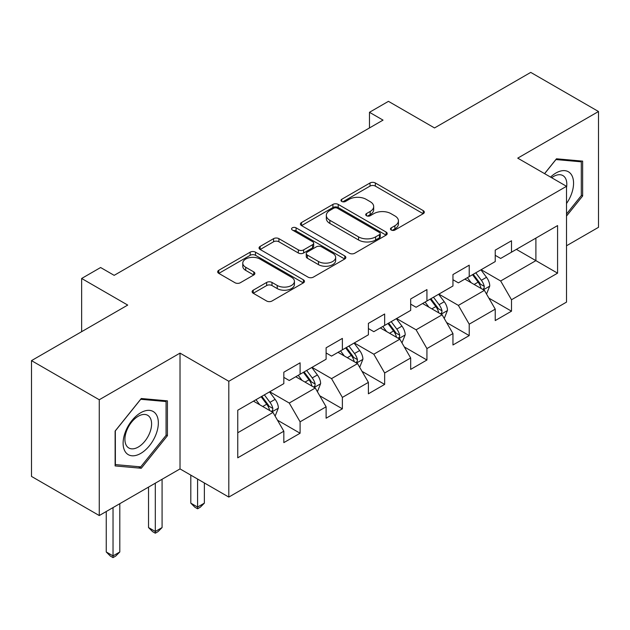 <?xml version="1.0" encoding="UTF-8"?>
<svg xmlns="http://www.w3.org/2000/svg" width="630" height="630" viewBox="0 0 630 630"><rect width="100%" height="100%" fill="white"/><g stroke="black" fill="none" stroke-linecap="round" stroke-linejoin="round"><path stroke-width="0.94" d="M391.238 230.013A2.63 1.52 0 0 0 394.963 230.013L423.226 213.696A3.764 2.173 0 0 0 424.329 212.16A3.764 2.173 0 0 0 423.226 210.625L375.338 182.976A3.764 2.173 0 0 0 370.023 182.976L341.751 199.293A2.63 1.52 0 0 0 340.98 200.371A2.63 1.52 0 0 0 341.751 201.442A2.63 1.52 0 0 0 345.476 201.442L349.138 199.332A12.041 6.954 0 0 1 366.164 199.332L370.156 201.639A12.041 6.954 0 0 1 373.677 206.553A12.041 6.954 0 0 1 370.156 211.467L366.495 213.578A2.63 1.52 0 0 0 365.723 214.657A2.63 1.52 0 0 0 366.495 215.728A2.63 1.52 0 0 0 370.219 215.728L373.881 213.617A12.041 6.954 0 0 1 390.907 213.617L394.892 215.917A12.041 6.954 0 0 1 398.42 220.839A12.041 6.954 0 0 1 394.892 225.753L391.238 227.863A2.63 1.52 0 0 0 390.466 228.934A2.63 1.52 0 0 0 391.238 230.013L391.238 227.863M253.228 290.186A3.764 2.173 0 0 0 252.126 291.721A3.764 2.173 0 0 0 253.228 293.257L266.663 301.014A3.764 2.173 0 0 0 271.987 301.014L303.377 282.886A3.764 2.173 0 0 0 304.479 281.35A3.764 2.173 0 0 0 303.377 279.815L255.489 252.165A3.764 2.173 0 0 0 250.173 252.165L218.775 270.294A3.764 2.173 0 0 0 217.673 271.829A3.764 2.173 0 0 0 218.775 273.365L235.006 282.736A3.764 2.173 0 0 0 240.329 282.736L253.764 274.979A3.764 2.173 0 0 0 254.866 273.444A3.764 2.173 0 0 0 253.764 271.908L245.716 267.262A10.064 5.812 0 0 1 242.77 263.151A10.064 5.812 0 0 1 248.976 257.78A10.064 5.812 0 0 1 259.946 259.04L291.469 277.239A10.064 5.812 0 0 1 294.423 281.35A10.064 5.812 0 0 1 288.209 286.721A10.064 5.812 0 0 1 277.239 285.461L271.987 282.429A3.764 2.173 0 0 0 266.663 282.429L253.228 290.186L253.228 293.257M566.52 245.771L598.5 227.312L598.5 111.51L530.744 72.395L434.527 127.945L388.45 101.343L369.479 112.297L383.032 120.117L114.164 275.349L100.611 267.522L81.64 278.476L81.64 331.679M99.257 399.751L99.257 515.545L180.022 468.909L180.022 353.115L99.257 399.751L31.5 360.628L127.717 305.077L81.64 278.476M180.022 353.115L228.808 381.284L566.52 186.307L566.52 302.109L228.808 497.078L228.808 381.284M598.5 111.51L517.734 158.146L566.52 186.307M349.406 253.244A3.764 2.173 0 0 0 354.721 253.244L386.111 235.116A3.764 2.173 0 0 0 387.214 233.58A3.764 2.173 0 0 0 386.111 232.045L338.231 204.404A3.764 2.173 0 0 0 332.908 204.404L301.518 222.524A3.764 2.173 0 0 0 300.416 224.059A3.764 2.173 0 0 0 301.518 225.595L349.406 253.244M293.391 230.58A2.63 1.52 0 0 1 296.061 230.95L296.061 227.824L344.744 255.93A3.764 2.173 0 0 1 345.846 257.465A3.764 2.173 0 0 1 344.744 259.001L313.354 277.129A3.764 2.173 0 0 1 308.031 277.129L260.151 249.48L260.151 246.409A3.764 2.173 0 0 0 259.048 247.944A3.764 2.173 0 0 0 260.151 249.48M260.151 246.409L273.585 238.652A3.764 2.173 0 0 1 278.901 238.652L298.321 249.866A3.764 2.173 0 0 0 303.644 249.866L312.559 244.716A3.764 2.173 0 0 0 313.661 243.18A3.764 2.173 0 0 0 312.559 241.644L292.336 229.974A2.63 1.52 0 0 1 291.564 228.903A2.63 1.52 0 0 1 293.194 227.493A2.63 1.52 0 0 1 296.061 227.824M99.257 515.545L31.5 476.422L31.5 360.628M277.46 420.171L300.093 433.235L300.093 421.809L326.112 406.791L326.112 418.21L342.373 408.823L342.373 397.404L368.392 382.378L368.392 393.805L384.654 384.41L384.654 372.991L410.673 357.966L410.673 369.393L426.935 360.006L426.935 348.579L452.954 333.553L452.954 344.98L469.216 335.593L469.216 324.166L495.235 309.149L495.235 320.568L511.497 311.181L511.497 299.754L557.574 273.16L557.574 225.587L535.894 238.101L535.894 260.639L557.574 273.16M300.093 433.235L283.831 442.622L283.831 431.203L237.754 457.805L237.754 410.232L283.831 383.631L283.831 372.204L300.093 362.817L300.093 374.244L326.112 359.218L326.112 347.799L342.373 338.404L342.373 349.831L368.392 334.806L368.392 323.387L384.654 314L384.654 325.419L410.673 310.401L410.673 298.974L426.935 289.587L426.935 301.006L452.954 285.988L452.954 274.562L469.216 265.175L469.216 276.601L495.235 261.576L495.235 250.149L511.497 240.762L511.497 252.189L557.574 225.587M295.753 376.748L315.268 388.009L289.249 403.035L269.734 391.766M283.831 377.37L289.249 380.504L300.093 374.244M289.249 403.035L300.093 421.809M315.268 388.009L326.112 406.791M338.034 352.335L357.549 363.605L331.53 378.622L312.015 367.353M326.112 352.957L331.53 356.092L342.373 349.831M331.53 378.622L342.373 397.404M357.549 363.605L368.392 382.378M380.315 327.923L399.829 339.192L373.81 354.21L354.296 342.948M368.392 328.553L373.81 331.679L384.654 325.419M373.81 354.21L384.654 372.991M399.829 339.192L410.673 357.966M422.596 303.51L442.11 314.779L416.091 329.805L396.577 318.536M410.673 304.14L416.091 307.267L426.935 301.006M416.091 329.805L426.935 348.579M442.11 314.779L452.954 333.553M464.877 279.106L484.399 290.367L458.38 305.392L438.858 294.123M452.954 279.728L458.38 282.854L469.216 276.601M458.38 305.392L469.216 324.166M484.399 290.367L495.235 309.149M516.38 249.37L535.894 260.639L500.661 280.98L481.139 269.711M495.235 255.315L500.661 258.45L511.497 252.189M500.661 280.98L511.497 299.754M180.022 468.909L228.808 497.078M369.479 112.297L369.479 127.945M237.754 432.763L272.987 412.422L253.473 401.152M272.987 412.422L283.831 431.203M488.864 298.116L511.497 311.181M446.583 322.529L469.216 335.593M404.302 346.933L426.935 360.006M362.022 371.346L384.654 384.41M319.741 395.758L342.373 408.823M566.52 216.059L582.648 196.001L582.648 161.13L556.487 158.791L544.564 173.636M115.117 465.924L141.27 468.263L167.422 435.724L167.422 400.853L141.27 398.514L115.117 431.054L115.117 465.924M581.293 195.221L582.648 196.001M166.068 434.944L167.422 435.724M138.505 466.665L141.27 468.263M392.285 230.383L394.892 228.879A12.041 6.954 0 0 0 398.42 223.965L398.42 220.839M373.677 206.553L373.677 209.68A12.041 6.954 0 0 1 370.156 214.594L367.55 216.098M423.179 213.72L375.338 186.102A3.764 2.173 0 0 0 370.023 186.102L342.807 201.813M386.064 235.148L338.231 207.53A3.764 2.173 0 0 0 332.908 207.53L301.565 225.627M379.465 234.659A2.63 1.52 0 0 0 380.236 233.58A2.63 1.52 0 0 0 379.465 232.509L337.428 208.239A2.63 1.52 0 0 0 333.703 208.239L329.852 210.467A12.041 6.954 0 0 0 326.324 215.381A12.041 6.954 0 0 0 329.852 220.295L358.58 236.888A12.041 6.954 0 0 0 375.606 236.888L379.465 234.659L379.465 237.786A2.63 1.52 0 0 0 380.236 236.715L380.236 233.58M326.324 215.381L326.324 218.516A12.041 6.954 0 0 0 329.852 223.43L329.852 220.295M379.465 237.786L375.606 240.014A12.041 6.954 0 0 1 358.58 240.014L329.852 223.43M260.198 249.511L273.585 241.778L273.585 238.652M313.661 243.18L313.661 246.314A3.764 2.173 0 0 1 312.559 247.85L303.644 252.992A3.764 2.173 0 0 1 298.321 252.992L278.901 241.778A3.764 2.173 0 0 0 273.585 241.778M296.061 230.95L344.697 259.032M318.473 261.497A10.064 5.812 0 0 0 329.443 262.757A10.064 5.812 0 0 0 335.656 257.394A10.064 5.812 0 0 0 332.711 253.284L321.599 246.865A3.764 2.173 0 0 0 316.284 246.865L307.369 252.016A3.764 2.173 0 0 0 306.267 253.551A3.764 2.173 0 0 0 307.369 255.087L318.473 261.497L318.473 264.632A10.064 5.812 0 0 0 329.443 265.892A10.064 5.812 0 0 0 335.656 260.521L335.656 257.394M306.267 253.551L306.267 256.678A3.764 2.173 0 0 0 307.369 258.213L307.369 255.087M318.473 264.632L307.369 258.213M294.423 281.35L294.423 284.484A10.064 5.812 0 0 1 288.209 289.847A10.064 5.812 0 0 1 277.239 288.587L271.987 285.555A3.764 2.173 0 0 0 266.663 285.555L253.284 293.281M242.77 263.151L242.77 266.277A10.064 5.812 0 0 0 245.716 270.388L245.716 267.262M253.709 275.003L245.716 270.388M303.329 282.917L255.489 255.3A3.764 2.173 0 0 0 250.173 255.3L218.831 273.396M486.533 294.076L489.762 285.957A10.159 5.867 -120 0 0 486.517 277.31L480.926 269.837M471.177 282.736L467.373 277.665M482.824 289.461L484.053 288.162L484.273 286.39A10.159 5.867 -120 0 0 481.367 280.279L475.776 272.814M473.232 274.278L479.438 282.563A5.174 2.985 60 0 1 480.375 284.138L484.273 286.39M472.524 274.688L478.115 282.153A10.159 5.867 60 0 1 481.021 288.264M566.52 203.522A24.916 14.388 120 0 0 571.205 194.717A24.916 14.388 120 0 0 569.654 172.659A24.916 14.388 120 0 0 550.557 177.093M579.608 160.855L581.293 161.823L581.293 195.615L566.52 213.987M544.611 173.66L555.951 159.563L581.293 161.823M566.52 187.63A18.861 10.891 120 0 0 562.913 175.589A18.861 10.891 120 0 0 551.652 177.723M140.726 453.419A24.916 14.388 120 0 0 158.343 422.903A24.916 14.388 120 0 0 140.726 412.737A24.916 14.388 120 0 0 123.11 443.252A24.916 14.388 120 0 0 140.726 453.419M138.254 447.056A18.861 10.891 120 0 0 150.578 430.432A18.861 10.891 120 0 0 147.688 415.312A18.861 10.891 120 0 0 138.254 416.249A18.861 10.891 120 0 0 125.929 432.873A18.861 10.891 120 0 0 128.827 447.985A18.861 10.891 120 0 0 138.254 447.056M115.385 430.818L140.726 399.286L166.068 401.554L166.068 435.338L140.726 466.869L115.385 464.601L115.329 430.786M164.391 400.585L166.068 401.554M444.252 318.489L447.481 310.37A10.159 5.867 -120 0 0 444.237 301.715L438.645 294.249M428.896 307.149L425.092 302.077M440.543 313.874L441.772 312.575L441.992 310.803A10.159 5.867 -120 0 0 439.086 304.692L433.495 297.226M430.952 298.691L437.157 306.975A5.174 2.985 60 0 1 438.094 308.55L441.992 310.803M430.243 299.1L435.834 306.566A10.159 5.867 60 0 1 438.74 312.677M401.971 342.901L405.2 334.774A10.159 5.867 -120 0 0 401.956 326.127L396.364 318.662M386.615 331.553L382.812 326.482M398.262 338.286L399.491 336.979L399.711 335.207A10.159 5.867 -120 0 0 396.805 329.104L391.214 321.631M388.671 323.103L394.876 331.388A5.174 2.985 60 0 1 395.813 332.955L399.711 335.207M387.962 323.513L393.553 330.978A10.159 5.867 60 0 1 396.459 337.089M359.691 367.314L362.919 359.187A10.159 5.867 -120 0 0 359.675 350.54L354.084 343.074M344.327 355.966L340.531 350.894M355.981 362.691L357.21 361.392L357.43 359.62A10.159 5.867 -120 0 0 354.525 353.509L348.933 346.043M346.39 347.516L352.595 355.8A5.174 2.985 60 0 1 353.532 357.368L357.43 359.62M345.681 347.925L351.272 355.391A10.159 5.867 60 0 1 354.178 361.502M197.592 479.052L197.592 507.063L204.364 503.149L204.364 482.966M204.364 503.149L200.301 507.221L197.592 508.788L194.875 507.221L190.811 503.149L190.811 475.138M190.811 503.149L197.592 507.063L197.592 508.788M317.41 391.718L320.639 383.599A10.159 5.867 -120 0 0 317.394 374.952L311.803 367.479M302.046 380.378L298.25 375.307M313.701 387.103L314.929 385.804L315.15 384.032A10.159 5.867 -120 0 0 312.244 377.921L306.652 370.456M304.109 371.92L310.314 380.205A5.174 2.985 60 0 1 311.252 381.78L315.15 384.032M303.4 372.33L308.991 379.803A10.159 5.867 60 0 1 311.897 385.906M155.311 483.186L155.311 531.476L162.083 527.562L162.083 479.272M162.083 527.562L158.02 531.633L155.311 533.201L152.594 531.633L148.53 527.562L148.53 487.092M148.53 527.562L155.311 531.476L155.311 533.201M275.129 416.131L278.358 408.012A10.159 5.867 -120 0 0 275.113 399.357L269.522 391.891M259.765 404.791L255.969 399.719M271.42 411.516L272.648 410.217L272.869 408.445A10.159 5.867 -120 0 0 269.963 402.334L264.372 394.868M261.828 396.333L268.034 404.617A5.174 2.985 60 0 1 268.971 406.192L272.869 408.445M261.119 396.743L266.711 404.208A10.159 5.867 60 0 1 269.616 410.319M113.03 507.591L113.03 555.888L119.802 551.974L119.802 503.685M119.802 551.974L115.739 556.046L113.03 557.605L110.313 556.046L106.249 551.974L106.249 511.505M106.249 551.974L113.03 555.888L113.03 557.605M394.892 228.879L394.892 225.753M366.495 215.728L366.495 213.578M370.156 214.594L370.156 211.467M341.751 201.442L341.751 199.293M370.023 186.102L370.023 182.976M375.338 186.102L375.338 182.976M423.226 213.696L423.226 210.625M301.518 225.595L301.518 222.524M332.908 207.53L332.908 204.404M338.231 207.53L338.231 204.404M386.111 235.116L386.111 232.045M358.58 240.014L358.58 236.888M375.606 240.014L375.606 236.888M278.901 241.778L278.901 238.652M298.321 252.992L298.321 249.866M303.644 252.992L303.644 249.866M312.559 247.85L312.559 244.716M344.744 259.001L344.744 255.93M266.663 285.555L266.663 282.429M271.987 285.555L271.987 282.429M277.239 288.587L277.239 285.461M253.764 274.979L253.764 271.908M218.775 273.365L218.775 270.294M250.173 255.3L250.173 252.165M255.489 255.3L255.489 252.165M303.377 282.886L303.377 279.815M483.391 289.792L489.691 286.154M481.367 280.279L486.517 277.31M474.146 284.453L478.115 282.153M441.11 314.205L447.41 310.566M439.086 304.692L444.237 301.715M431.865 308.865L435.834 306.566M398.829 338.609L405.129 334.971M396.805 329.104L401.956 326.127M389.584 333.27L393.553 330.978M356.548 363.022L362.849 359.384M354.525 353.509L359.675 350.54M347.303 357.683L351.272 355.391M314.268 387.434L320.568 383.796M312.244 377.921L317.394 374.952M305.022 382.095L308.991 379.803M271.987 411.847L278.287 408.209M269.963 402.334L275.113 399.357M262.741 406.508L266.711 404.208"/></g></svg>
